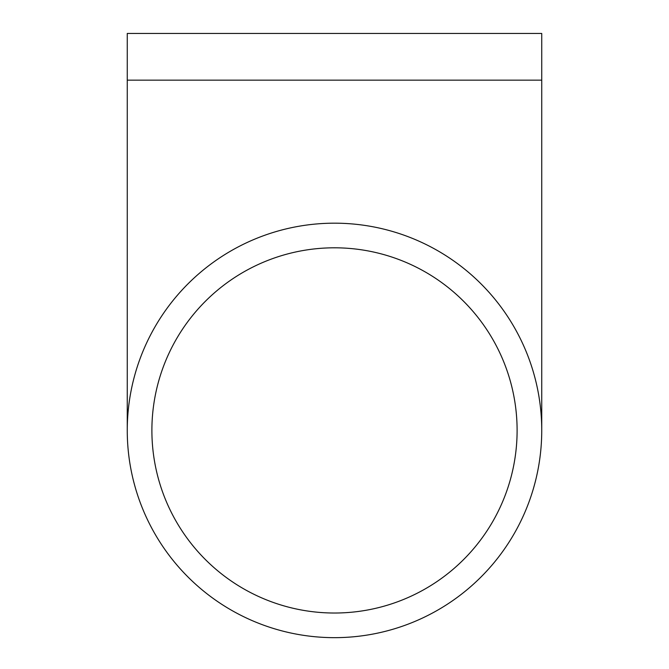 <?xml version="1.0" encoding="UTF-8"?>
<svg xmlns="http://www.w3.org/2000/svg" width="669" height="669" viewBox="0 0 669 669"><rect width="100%" height="100%" fill="white"/><g stroke="black" fill="none" stroke-linecap="round" stroke-linejoin="round"><path stroke-width="1" d="M334.5 613.021A182.604 182.604 0 0 1 176.357 339.116A182.604 182.604 0 0 1 492.643 339.116A182.604 182.604 0 0 1 334.5 613.021M334.5 223.178A207.239 207.239 0 0 0 155.024 534.038A207.239 207.239 0 0 0 513.976 534.038A207.239 207.239 0 0 0 334.5 223.178M127.261 80.155L541.739 80.155L541.739 33.45L127.261 33.45L127.261 430.418M541.739 80.155L541.739 430.418"/></g></svg>
